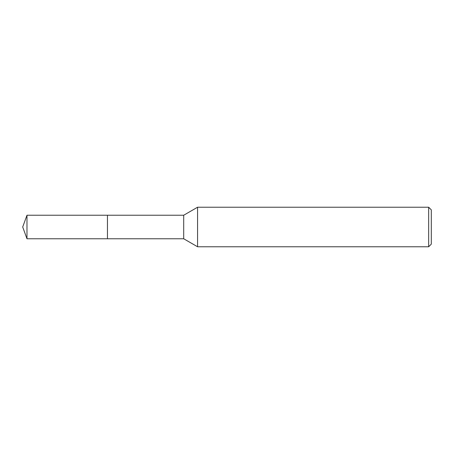 <?xml version="1.0" encoding="UTF-8"?>
<svg xmlns="http://www.w3.org/2000/svg" width="454" height="454" viewBox="0 0 454 454"><rect width="100%" height="100%" fill="white"/><g stroke="black" fill="none" stroke-linecap="round" stroke-linejoin="round"><path stroke-width="0.68" d="M107.456 238.764L107.456 215.236L183.7 215.236L197.569 207.228L428.661 207.228L431.3 209.867L431.3 244.133L428.661 246.772L197.569 246.772L183.7 238.764L107.456 238.764L107.45 215.236L107.45 238.77L26.979 238.764L26.979 215.236L107.45 215.23M183.7 238.764L183.7 215.236M197.569 246.772L197.569 207.228M428.661 246.772L428.661 207.228M26.979 215.236L22.7 227L26.979 238.764"/></g></svg>
